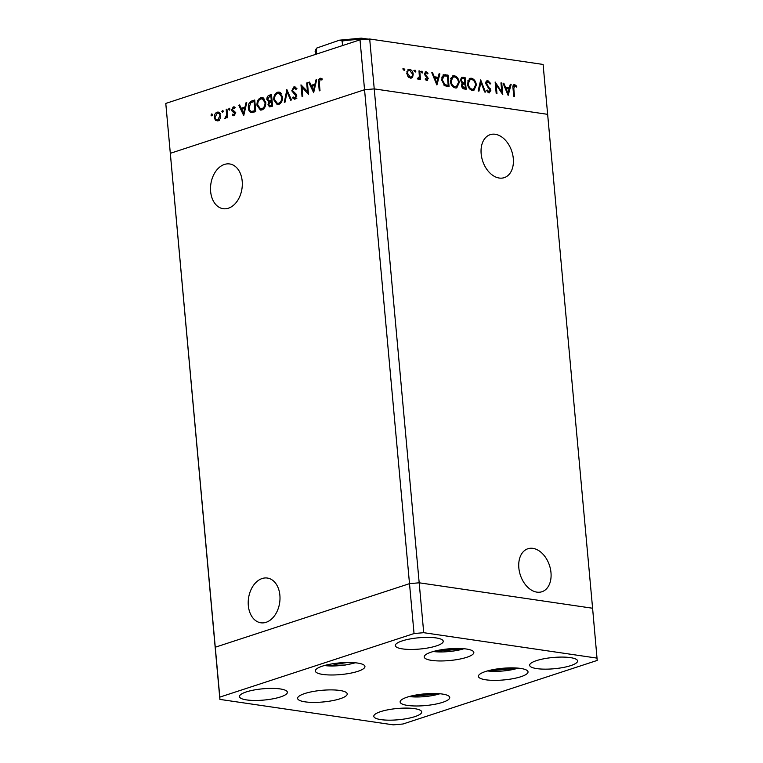 <?xml version="1.0" encoding="UTF-8"?>
<svg xmlns="http://www.w3.org/2000/svg" width="763" height="763" viewBox="0 0 763 763"><rect width="100%" height="100%" fill="white"/><g stroke="black" fill="none" stroke-linecap="round" stroke-linejoin="round"><path stroke-width="1.14" d="M513.299 158.513A22.613 15.346 71.9 0 0 490.199 134.669A22.613 15.346 71.9 0 0 481.157 153.802A22.613 15.346 71.9 0 0 504.257 177.645A22.613 15.346 71.9 0 0 513.299 158.513M550.981 572.603A22.613 15.346 71.9 0 0 527.882 548.759A22.613 15.346 71.9 0 0 518.84 567.891A22.613 15.346 71.9 0 0 541.949 591.735A22.613 15.346 71.9 0 0 550.981 572.603M262.11 578.535A22.613 15.727 98.3 0 1 267.384 578.049A22.613 15.727 98.3 0 1 279.992 598.955A22.613 15.727 98.3 0 1 266.096 622.303A22.613 15.727 98.3 0 1 260.822 622.789A22.613 15.727 98.3 0 1 248.213 601.883A22.613 15.727 98.3 0 1 262.11 578.535M228.404 208.213A22.613 15.727 -81.7 0 0 242.31 184.865A22.613 15.727 -81.7 0 0 229.701 163.959A22.613 15.727 -81.7 0 0 224.427 164.446A22.613 15.727 -81.7 0 0 210.521 187.793A22.613 15.727 -81.7 0 0 223.13 208.7A22.613 15.727 -81.7 0 0 228.404 208.213M597.133 658.135L423.723 632.689L414.042 633.548L219.811 697.115L219.897 699.404L393.307 724.85L402.988 724.001L597.219 660.424L592.593 608.245L419.183 582.798L374.232 88.889L547.643 114.336L592.593 608.245L419.183 582.798L409.502 583.657L364.552 89.738L170.321 153.315L165.781 103.425L360.012 39.848L369.693 38.999L543.103 64.445L547.643 114.336L374.232 88.889L364.552 89.738L360.012 39.848M423.723 632.689L419.183 582.798L409.502 583.657L215.271 647.224L170.321 153.315L364.552 89.738L374.232 88.889L369.693 38.999M219.897 699.404L165.781 103.425M501.787 92.008L500.957 82.871L501.72 82.986L502.779 94.622L496.141 84.607L496.971 93.773L496.208 93.658L495.149 82.013L501.787 92.008L501.091 92.237M488.024 81.851L486.527 83.587L490.838 90.482L488.978 92.895L486.517 90.587L487.147 89.977L488.949 91.713L490.075 90.415L485.764 83.453C485.754 81.527 486.479 80.592 487.919 80.659L490.752 83.587L490.075 84.073L488.024 81.851L485.783 82.547M487.109 80.716L487.919 80.659L486.718 81.05L488.253 81.908M489.684 92.838L488.978 92.895M488.949 91.713L487.757 92.104L488.949 91.713M480.68 79.896L485.468 92.085L484.648 91.961L480.957 82.366L478.945 91.121L478.124 91.007L480.68 79.896M471.324 78.227C474.1 78.951 475.778 81.193 476.379 84.96L473.89 90.377L472.507 90.473C469.693 89.767 467.996 87.507 467.404 83.692L469.884 78.322L471.324 78.227L470.122 78.618L472.44 79.714M454.223 75.718C456.999 76.443 458.687 78.684 459.288 82.442L456.789 87.869L455.406 87.964C452.602 87.259 450.895 84.998 450.304 81.183L452.783 75.814L454.223 75.718L453.031 76.109L455.339 77.206M439.908 73.916L436.913 84.96L431.801 72.723L432.631 72.847L434.242 76.758L438.115 77.33L439.078 73.792L439.908 73.916L438.954 74.221M403.589 68.632L404.81 69.567L404.18 70.434L403.379 69.357L404.009 68.498L403.379 69.357M402.807 68.889L403.608 69.967L404.81 69.567L404.18 70.434M413.231 74.173L412.649 77.063L411.457 78.045L410.389 78.122L407.89 76.367L406.765 73.219L408.52 69.385L409.588 69.319C411.591 69.824 412.802 71.445 413.231 74.173L412.478 74.412M414.662 70.253L415.873 71.197L415.253 72.056L414.452 70.988L415.072 70.12L414.452 70.988M413.88 70.511L414.681 71.588L415.873 71.197L415.253 72.056M417.733 78.436L419.364 76.596L418.982 70.845L419.745 70.949L420.518 79.457L419.755 79.342L419.64 78.093L418.238 79.276L417.552 78.885L417.886 78.036L418.553 78.227L417.361 78.618M421.567 71.264L422.778 72.208L422.158 73.076L421.357 71.999L421.977 71.131L421.357 71.999M420.775 71.522L421.577 72.599L422.778 72.208L422.158 73.076M425.725 79.829L427.461 78.465L424.562 73.935L426.164 71.751L428.053 73.162L427.623 73.877L426.298 72.8L425.325 74.001L428.224 78.532L426.841 80.535L425.134 79.094L425.592 78.436L426.994 79.476L425.764 79.877M427.375 80.496L426.841 80.535M425.554 71.789L425.048 72.113M426.298 72.8L424.562 73.296M441.519 79.743L443.446 74.784L448.024 75.098L449.083 86.744L444.6 85.675L441.519 79.743M462.807 77.273L465.115 77.607L466.174 89.252L464.505 89.004C462.931 88.909 461.939 87.812 461.529 85.723L462.292 83.396L460.375 80.172L461.739 77.33L463.923 78.007L465.115 77.607M511.143 84.369L508.148 95.413L503.036 83.177L503.876 83.301L505.478 87.211L509.35 87.783L510.313 84.245L511.143 84.369L510.189 84.674M514.71 85.771L513.804 88.594L514.51 96.338L513.737 96.233L513.022 88.365C512.583 86 513.117 84.741 514.644 84.588L516.828 86.229L516.465 87.058L514.71 85.771L512.946 86.314M513.947 84.626L513.451 84.979L514.939 85.828M307.518 92.132L306.688 82.995L307.441 82.747L308.5 94.383L301.957 87.087L302.797 96.252L302.043 96.5L300.984 84.855L308.3 92.247M295.5 87.116L293.879 86.877L296.664 88.584L296.015 89.405L293.993 88.069L292.525 90.578L296.13 94.116L296.759 95.737L294.947 99.133L292.525 97.893L293.145 96.949L294.919 97.912L296.015 96.033L291.771 90.807L293.879 86.877L294.728 86.791M296.931 88.384L293.993 88.069M294.947 99.133L294.194 99.2M296.845 98.313L296.216 98.103M286.774 89.509L291.495 99.953L290.693 100.211L287.06 91.961L285.095 102.051L284.284 102.309L286.907 89.529M277.589 92.209L279.134 92.046L282.568 96.825C282.682 100.64 281.413 103.167 278.772 104.426L277.179 104.588L273.755 99.772C273.65 95.957 274.928 93.429 277.589 92.209L280.298 92.485M260.803 97.702L262.348 97.54L265.782 102.318C265.896 106.133 264.627 108.661 261.986 109.92L260.393 110.082L256.969 105.265C256.864 101.45 258.142 98.923 260.803 97.702L263.512 97.988M246.754 102.604L243.721 115.585L238.79 105.218L239.611 104.951L241.184 108.27L244.99 107.03L245.924 102.881L246.754 102.604M212.057 114.021L211.78 115.9L210.998 115.156L211.609 113.954L212.391 114.698M211.78 115.9L210.998 115.156L212.295 115.347M220.669 115.499L220.097 118.799L217.894 120.964L215.433 120.325L214.317 117.578C214.25 114.832 215.176 113.019 217.093 112.161L218.228 112.047L220.669 115.499M222.92 110.463L222.653 112.342L221.861 111.598L222.472 110.397L223.263 111.14M222.653 112.342L221.861 111.598L223.168 111.789M226.201 109.338L226.954 109.09L227.727 117.597L226.973 117.845L226.859 116.586L225.495 118.484L224.808 118.408L226.592 115.156L226.201 109.338L226.983 109.452M229.596 108.279L229.32 110.158L228.538 109.414L229.148 108.222L229.93 108.956M229.32 110.158L228.538 109.414L229.835 109.605M233.936 115.718L232.257 115.022L232.705 114.126L233.84 114.669L234.537 113.267L232.086 111.14L231.685 109.92L233.259 106.868L235.118 107.449L234.689 108.403L233.392 107.907L232.429 109.624L234.88 111.76L235.281 112.981L233.44 115.757M234.899 114.898L233.545 114.698L234.928 114.832M234.727 107.087L234.012 106.801M234.861 108.022L233.392 107.907M248.347 107.926C248.156 104.13 249.415 101.775 252.114 100.85L254.718 100.001L255.777 111.646L251.38 112.647C249.577 112.142 248.566 110.568 248.347 107.926L249.139 108.05M269.234 95.251L271.494 94.507L272.563 106.152L269.53 106.887L267.994 104.674L268.738 101.88L266.85 99.428C266.85 97.225 267.641 95.823 269.234 95.251L271.599 95.594L270.932 95.957M316.693 79.714L313.66 92.695L308.729 82.318L309.549 82.051L311.132 85.38L314.928 84.13L315.872 79.981L316.693 79.714M321.662 78.513L320.126 78.284L322.272 78.961L321.91 80.01L320.193 79.495L319.306 82.871L320.012 90.616L319.258 90.864L318.543 83.005C318.104 80.744 318.629 79.171 320.126 78.284L320.899 78.217M322.034 79.667L320.193 79.495M218.094 120.897L215.433 120.325M217.875 120.688L217.398 120.058M215.118 117.702L214.317 117.578M218.39 113.172L219.353 112.59M219.219 112.476L217.093 112.161M215.071 117.33C215.395 119.333 216.301 120.201 217.798 119.925L219.916 115.738C219.591 113.735 218.685 112.895 217.188 113.21L215.071 117.33M219.429 120.363L216.988 120.001L219.21 120.134M220.488 113.487L217.188 113.21M220.688 115.852L219.916 115.738M227.651 116.701L226.859 116.586M227.517 115.289L226.592 115.156M234.537 115.356L232.257 115.022M235.3 113.382L234.537 113.267M235.252 112.705L234.26 112.562M235.748 112.333L232.086 111.14M232.524 110.044L231.685 109.92M242.844 108.956L242.615 108.48M239.801 105.361L238.79 105.218M245.533 108.012L243.626 108.632L241.184 108.27M245.734 107.135L244.99 107.03M246.668 102.986L245.924 102.881M241.69 109.338L243.578 113.296L244.694 108.356L241.69 109.338M244.313 113.41L243.578 113.296M245.428 108.46L244.694 108.356M253.621 101.593L254.813 101.126M252.725 112.571L251.676 111.408L254.909 110.692L254.069 101.441L250.731 102.843L249.1 107.688C249.301 109.882 250.178 111.121 251.714 111.408L255.767 111.541M255.7 110.807L254.909 110.692M254.852 101.555L254.069 101.441M253.993 111.741L251.714 111.408M261.671 110.006L260.46 108.832M257.76 105.38L256.969 105.265M261.976 98.732L263.245 98.055M264.704 99.114L260.946 98.885C258.733 99.839 257.656 101.889 257.722 105.017L260.584 108.851L261.843 108.737C264.027 107.736 265.095 105.685 265.028 102.576L262.234 98.751M260.584 108.851L263.245 109.233M263.54 108.985L261.843 108.737M265.81 102.69L265.028 102.576M271.018 106.658L270.579 105.799M268.805 104.798L267.994 104.674M269.883 102.051L268.738 101.88M270.236 101.87L269.539 100.888M267.66 99.552L266.85 99.428M271.103 101.097L272.095 101.107M272.143 101.584L270.855 101.641L268.748 104.407L269.682 105.675L272.544 106.028M272.525 105.809L270.674 105.532L271.695 105.199L271.361 101.469M272.486 105.313L271.695 105.199M269.682 105.675L270.674 105.532M270.751 100.439L271.246 100.277L270.855 95.947L269.778 96.3L267.603 99.19L269.167 100.821L272.057 100.63M272.038 100.392L271.246 100.277M271.638 96.062L270.855 95.947M278.457 104.512L277.246 103.339M274.546 99.886L273.755 99.772M278.762 93.239L280.031 92.561M281.49 93.62L277.732 93.391C275.519 94.345 274.442 96.396 274.508 99.524L277.37 103.358L278.629 103.243C280.813 102.242 281.881 100.191 281.814 97.073L279.02 93.258M277.37 103.358L280.031 103.739M280.326 103.491L278.629 103.243M282.596 97.187L281.814 97.073M288.042 92.104L287.06 91.961M295.481 98.866L292.525 97.893M296.778 96.148L296.015 96.033M296.578 94.889L295.329 94.707M296.216 94.23L294.089 93.916M292.591 90.931L291.771 90.807M295.109 88.107L295.872 87.44M307.47 83.11L306.688 82.995M303.312 87.287L301.957 87.087M312.782 86.066L312.553 85.59M309.749 82.471L308.729 82.318M315.472 85.113L313.574 85.742L311.132 85.38M315.672 84.245L314.928 84.13M316.607 80.096L315.872 79.981M311.638 86.448L313.517 90.406L314.633 85.466L311.638 86.448M314.251 90.511L313.517 90.406M315.367 85.57L314.633 85.466M321.404 79.571L322.129 78.847M411.906 76.405L411.448 77.454L412.649 77.063M411.448 77.454L410.809 78.15M407.947 69.681L409.588 69.319M408.396 69.71L409.989 70.425M406.803 73.563L407.528 73.324L410.303 77.073C411.791 77.092 412.506 76.081 412.459 74.049L409.693 70.358L406.898 71.35M409.102 77.473L411.085 77.025L408.834 77.406M409.693 70.358C408.205 70.31 407.48 71.302 407.528 73.324M419.011 71.197L419.745 70.949M419.116 77.645L419.173 78.246M418.038 79.218L419.64 78.093M425.554 79.886L426.259 78.856M425.02 72.151L426.231 72.79M427.27 73.42L428.053 73.162M424.6 74.24L425.325 74.001M424.867 75.089L425.611 74.85M425.678 76.176L426.631 75.861M427.022 77.445L427.814 77.187M427.452 78.789L428.224 78.532M427.032 79.457L426.689 80.496M431.944 73.067L432.631 72.847M433.546 76.987L434.242 76.758M433.651 77.244L438.115 77.33M437.867 77.406L437.59 78.427M436.417 82.766L436.217 83.501M434.748 78.017L436.665 82.681L437.809 78.465L434.061 78.236M435.969 82.909L436.665 82.681M442.921 75.051L448.024 75.098M446.822 75.489L446.88 76.109M447.738 85.59L447.833 86.562M443.751 85.027L447.004 85.828L448.205 85.437L447.366 76.186L446.384 76.042L443.961 75.976L442.292 79.857L444.943 84.636L448.205 85.437M443.961 75.976L441.653 77.197M443.761 85.027L444.943 84.636M441.558 80.096L442.292 79.857M458.544 82.69L459.288 82.442M457.876 85.542L456.179 87.993M452.201 76.081L453.031 76.109M450.342 81.536L451.076 81.298C451.582 84.369 452.984 86.19 455.263 86.763L456.417 86.677L458.515 82.337C458.01 79.285 456.627 77.483 454.366 76.92L451.896 77.406L450.504 78.494M452.993 86.81L456.417 86.677M454.061 87.163L455.263 86.763M453.088 77.015L451.076 81.298M463.923 78.007L463.971 78.618M464.39 83.167L464.476 84.14M464.839 88.098L464.925 89.071M461.529 82.967L464.858 83.024L464.457 78.694L463.37 78.532L462.035 78.541L461.148 80.287L462.731 82.576L464.858 83.024M462.035 78.541L460.394 79.209M462.492 88.05L465.306 87.945L464.963 84.216L463.141 84.14L462.292 85.818L464.257 87.793L465.306 87.945M463.141 84.14L461.548 84.76M463.065 88.184L464.257 87.793M461.577 86.047L462.292 85.818M461.653 82.929L462.731 82.576M460.423 80.525L461.148 80.287M475.645 85.198L476.379 84.96M474.977 88.05L473.279 90.501M469.293 78.589L470.122 78.618M467.442 84.044L468.167 83.806C468.682 86.877 470.075 88.699 472.364 89.271L473.508 89.185L475.616 84.846C475.111 81.794 473.728 79.991 471.467 79.428L468.987 79.915L467.605 81.002M470.094 89.319L473.508 89.185M471.162 89.672L472.364 89.271M470.189 79.524L468.167 83.806M480.213 81.927L480.452 82.538M480.041 82.671L480.957 82.366M489.96 83.844L490.752 83.587M485.812 83.816L486.527 83.587M486.212 85.008L486.937 84.769M489.417 88.899L490.199 88.642M490.075 90.73L490.838 90.482M489.636 91.579L489.054 92.895M500.986 83.224L501.72 82.986M501.32 92.161L501.367 92.666M495.406 84.846L496.141 84.607M503.179 83.52L503.876 83.301M504.782 87.44L505.478 87.211M504.887 87.697L509.35 87.783M509.102 87.859L508.826 88.88M507.653 93.21L507.452 93.954M505.983 88.47L507.9 93.134L509.045 88.918L505.297 88.689M507.204 93.363L507.9 93.134M515.912 86.534L516.828 86.229M417.161 694.816L420.327 695.284L432.173 693.491M420.251 694.368L420.327 695.284M495.445 669.199L498.611 669.666L510.457 667.863M498.535 668.741L498.611 669.666M441.243 649.79L444.419 650.257L456.255 648.464M444.333 649.332L444.419 650.257M332.353 663.82L335.52 664.287L347.365 662.494M335.434 663.362L335.52 664.287M316.616 54.049L316.206 49.509L316.922 47.974L339.478 40.181L361.271 38.15L368.233 39.123M361.939 38.198L359.526 39.485A36.08 8.488 174.8 0 0 342.139 41.021L339.478 40.181M359.573 39.991L359.526 39.485M342.558 45.561L342.139 41.021M485.831 679.804A24.912 5.856 -5.2 0 1 478.411 676.371A24.912 5.856 -5.2 0 1 493.375 669.561A24.912 5.856 -5.2 0 1 520.604 668.426A24.912 5.856 -5.2 0 1 528.034 671.85A24.912 5.856 -5.2 0 1 513.07 678.66A24.912 5.856 -5.2 0 1 485.831 679.804M407.556 705.422A24.912 5.856 -5.2 0 1 400.127 701.989A24.912 5.856 -5.2 0 1 415.091 695.179A24.912 5.856 -5.2 0 1 442.321 694.044A24.912 5.856 -5.2 0 1 449.75 697.477A24.912 5.856 -5.2 0 1 434.786 704.287A24.912 5.856 -5.2 0 1 407.556 705.422M305.028 701.836A24.912 5.856 -5.2 0 1 297.608 698.403A24.912 5.856 -5.2 0 1 312.572 691.593A24.912 5.856 -5.2 0 1 339.802 690.458A24.912 5.856 -5.2 0 1 347.222 693.891A24.912 5.856 -5.2 0 1 332.267 700.701A24.912 5.856 -5.2 0 1 305.028 701.836M322.739 674.425A24.912 5.856 -5.2 0 1 315.319 670.992A24.912 5.856 -5.2 0 1 330.284 664.182A24.912 5.856 -5.2 0 1 357.513 663.047A24.912 5.856 -5.2 0 1 364.943 666.48A24.912 5.856 -5.2 0 1 349.979 673.29A24.912 5.856 -5.2 0 1 322.739 674.425M431.639 660.396A24.912 5.856 -5.2 0 1 424.209 656.962A24.912 5.856 -5.2 0 1 439.173 650.152A24.912 5.856 -5.2 0 1 466.403 649.017A24.912 5.856 -5.2 0 1 473.833 652.451A24.912 5.856 -5.2 0 1 458.868 659.261A24.912 5.856 -5.2 0 1 431.639 660.396M570.4 657.62A24.054 5.656 174.8 0 0 544.105 658.727A24.054 5.656 174.8 0 0 529.656 665.298A24.054 5.656 174.8 0 0 536.828 668.617A24.054 5.656 174.8 0 0 563.123 667.511A24.054 5.656 174.8 0 0 577.572 660.939A24.054 5.656 174.8 0 0 570.4 657.62M280.202 688.932A24.054 5.656 174.8 0 0 253.907 690.029A24.054 5.656 174.8 0 0 239.468 696.6A24.054 5.656 174.8 0 0 246.63 699.919A24.054 5.656 174.8 0 0 272.925 698.822A24.054 5.656 174.8 0 0 287.374 692.241A24.054 5.656 174.8 0 0 280.202 688.932M436.064 637.916A24.054 5.656 174.8 0 0 409.779 639.013A24.054 5.656 174.8 0 0 395.329 645.584A24.054 5.656 174.8 0 0 402.502 648.903A24.054 5.656 174.8 0 0 428.787 647.806A24.054 5.656 174.8 0 0 443.236 641.225A24.054 5.656 174.8 0 0 436.064 637.916M414.528 708.636A24.054 5.656 174.8 0 0 388.243 709.743A24.054 5.656 174.8 0 0 373.794 716.314A24.054 5.656 174.8 0 0 380.966 719.633A24.054 5.656 174.8 0 0 407.251 718.527A24.054 5.656 174.8 0 0 421.701 711.955A24.054 5.656 174.8 0 0 414.528 708.636M414.042 633.548L409.502 583.657L215.271 647.224L219.811 697.115M227.25 112.314L226.458 112.19M235.128 112.237L233.297 111.97M254.556 101.212L252.114 100.85M255.719 111.093L254.317 110.893M319.325 83.119L318.543 83.005M444.171 75.108L445.373 74.717M446.403 85.742L447.604 85.351M463.141 83.339L464.343 82.948M487.767 87.144L488.654 86.848M513.07 88.842L513.804 88.594M409.178 696.543A22.165 5.207 174.8 0 0 439.86 693.758M487.462 670.925A22.165 5.207 174.8 0 0 518.144 668.13M433.26 651.516A22.165 5.207 174.8 0 0 463.952 648.722M324.37 665.546A22.165 5.207 174.8 0 0 345.286 664.955A22.165 5.207 174.8 0 0 355.053 662.751M316.206 49.509A36.08 8.488 174.8 0 0 315.224 51.76L315.472 54.431M225.314 117.407L226.449 117.569M320.632 79.457L322.034 79.657M408.834 696.648L440.222 693.786M487.118 671.02L518.506 668.169M432.917 651.621L464.305 648.76M324.027 665.651L345.448 665.012L355.415 662.789M316.922 47.974C315.443 49.814 314.881 51.073 315.224 51.76"/></g></svg>
